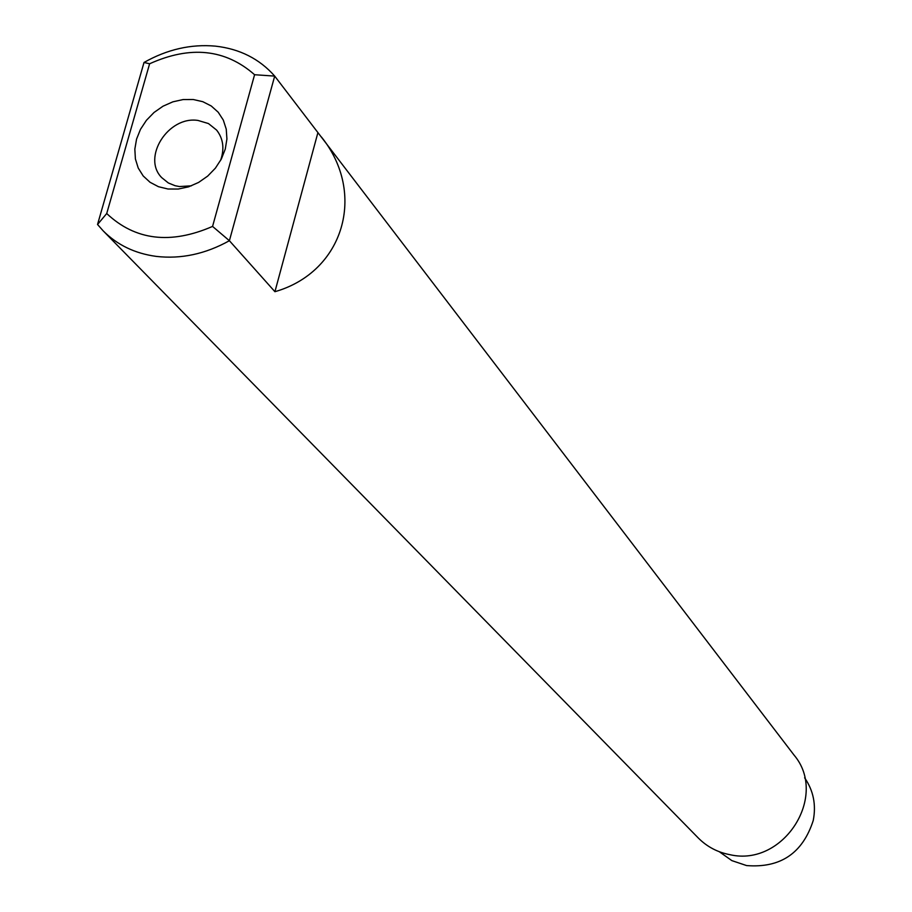 <?xml version="1.0" encoding="UTF-8"?>
<svg xmlns="http://www.w3.org/2000/svg" width="912" height="912" viewBox="0 0 912 912"><rect width="100%" height="100%" fill="white"/><g stroke="black" fill="none" stroke-linecap="round" stroke-linejoin="round"><path stroke-width="1.37" d="M719.329 851.74L731.857 860.62L746.575 865.568C780.478 868.247 802.708 853.222 813.242 820.469C816.297 804.794 813.424 790.579 804.623 777.811M212.564 226.415C170.498 244.69 135.215 240.392 106.715 213.533L149.614 63.772L144.016 62.472C167.158 49.385 190.95 43.947 215.38 46.136C239.696 48.849 259.475 58.835 274.694 76.095L254.585 74.727L212.564 226.415L229.391 240.711C205.428 254.015 181.055 259.247 156.271 256.397C134.965 253.513 117.26 244.986 103.147 230.827L698.307 838.014C707.039 846.781 717.607 852.344 730.01 854.704C783.476 867.107 828.86 795.959 794.021 755.056L274.694 76.095L229.391 240.711L274.922 291.703C343.984 271.867 366.715 193.298 321.457 137.039M317.912 132.593L274.922 291.703M149.614 63.772C190.391 45.395 225.378 49.043 254.585 74.727M168.036 189.012L178.262 189.046L188.624 186.823L198.599 182.434L207.674 176.107L215.392 168.161L221.354 159.007L225.264 149.123L226.917 138.989L226.244 129.139L223.292 120.065L218.207 112.222L211.253 105.986L202.795 101.688L193.253 99.511L183.107 99.556L172.858 101.836L163.009 106.202L154.048 112.461L146.422 120.304L140.494 129.322L136.561 139.103L134.839 149.135L135.398 158.95L138.225 168.036L143.184 175.948L150.047 182.275L158.471 186.709L168.036 189.012M103.147 230.827L97.538 224.477L106.715 213.533M97.538 224.477L144.016 62.472M220.499 160.615C224.637 148.93 223.349 138.772 216.634 130.108L208.449 123.553L198.029 120.452C168.275 115.687 141.599 157.605 161.755 177.669L168.355 182.97L175.07 185.706L179.459 186.55L191.395 185.831"/></g></svg>
